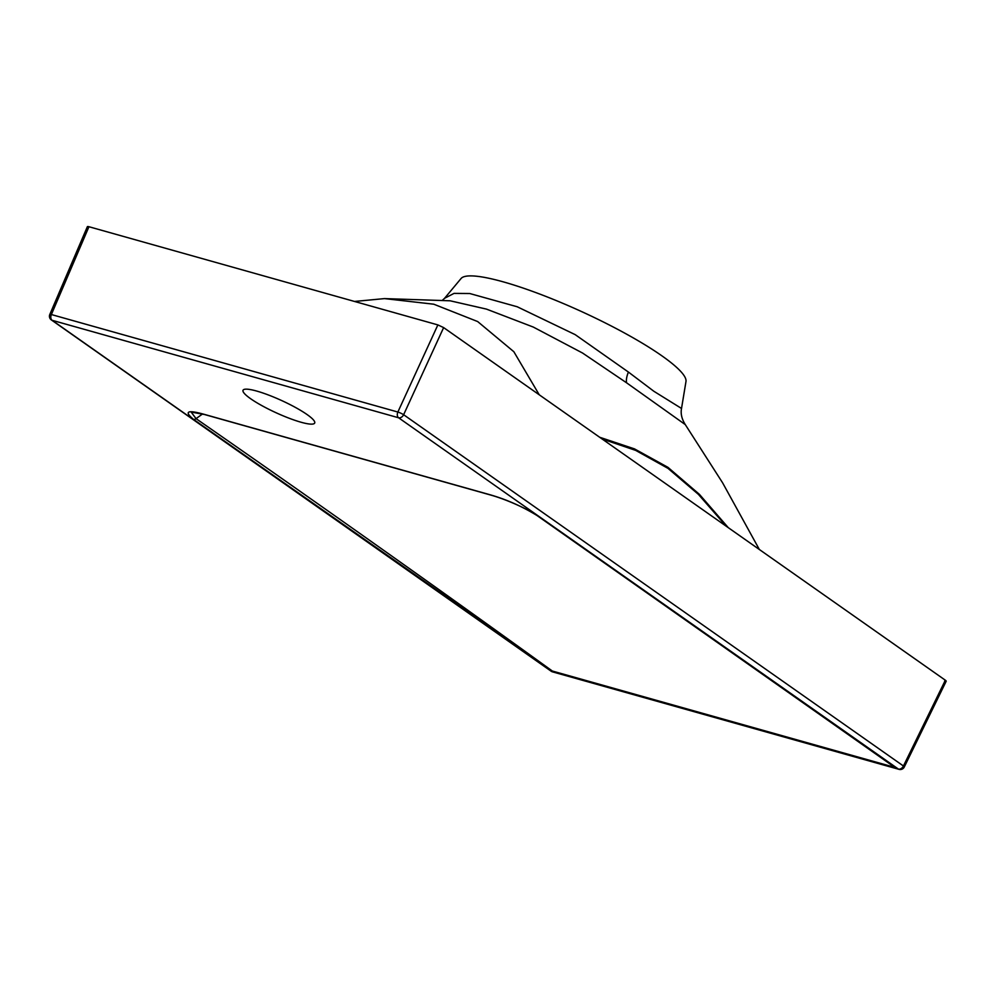 <?xml version="1.0" encoding="UTF-8"?>
<svg xmlns="http://www.w3.org/2000/svg" width="996" height="996" viewBox="0 0 996 996"><rect width="100%" height="100%" fill="white"/><g stroke="black" fill="none" stroke-linecap="round" stroke-linejoin="round"><path stroke-width="1.49" d="M250.594 398.699A39.392 6.711 -155.4 0 0 289.263 418.283A39.392 6.711 -155.4 0 0 314.686 423.051A39.392 6.711 -155.4 0 0 307.142 414.597A39.392 6.711 -155.4 0 0 268.472 395.014A39.392 6.711 -155.4 0 0 243.049 390.245A39.392 6.711 -155.4 0 0 250.594 398.699M681.525 408.46L685.983 381.48A123.803 21.078 24.6 0 0 661.967 355.883A123.803 21.078 24.6 0 0 542.945 295.277A123.803 21.078 24.6 0 0 461.073 278.507L444.59 298.277L454.052 293.384L469.739 293.521L517.223 306.768L575.215 334.656L628.414 372.056L653.849 391.266L681.525 408.46C680.505 413.589 681.75 418.98 685.285 424.607L626.559 382.788L582.536 353.02L533.283 327.062L486.459 309.109L450.142 300.792L384.481 298.601L433.77 304.203L477.669 321.559L513.849 351.725L539.247 394.802M599.642 437.244L634.502 448.897L667.955 467.348L699.404 494.34L728.275 527.656M945.341 680.218L443.631 327.597L403.629 414.722L903.434 765.999L945.341 680.218C946.661 681.239 946.424 681.525 944.644 681.09M437.867 324.908L88.943 226.727L51.369 314.537L397.865 412.033L437.867 324.908L443.631 327.597M202.524 413.975L196.05 418.644C315.819 501.835 434.592 585.959 552.344 671.03L894.794 767.381L537.89 516.14A3.374 2.44 -55 0 0 538.438 516.401L894.794 767.381M490.779 494.975A3.374 2.253 -74.3 0 1 490.269 494.925A3.374 2.253 -74.3 0 1 489.795 494.688C506.727 499.506 522.937 506.74 538.438 516.401M552.344 671.03L193.498 419.341C183.849 411.348 187.385 409.68 204.105 414.311L489.795 494.688M191.307 412.232L196.05 418.644A3.374 2.453 125.2 0 1 193.498 419.341M88.246 227.611C86.926 226.59 87.162 226.304 88.943 226.727M205.101 414.585A3.374 2.253 -74.3 0 1 204.578 414.535A3.374 2.253 -74.3 0 1 204.105 414.311M726.196 526.187L698.37 494.34L667.992 468.369L635.709 450.404L602.107 438.975M628.414 372.056A22.51 10.197 -53.2 0 0 626.559 382.788M52.091 320.289L551.896 671.565L898.392 769.061L398.587 417.772L52.091 320.289A4.507 3.262 125.1 0 1 51.356 319.928A4.507 4.507 0 0 1 49.8 314.475A4.507 0.759 23.2 0 1 51.369 314.537A4.507 3 105.7 0 0 52.091 320.289M397.865 412.033A4.507 0.66 24.7 0 1 403.629 414.722A4.507 3.262 125.1 0 1 398.587 417.772A4.507 3 105.7 0 1 397.865 412.033M51.356 319.928L551.149 671.217A4.507 3.262 125.1 0 0 551.896 671.565A4.507 3 105.7 0 0 552.519 671.864L899.015 769.36A4.507 3 105.7 0 1 898.392 769.061A4.507 3.262 125.1 0 0 903.434 765.999A4.507 0.772 26 0 1 904.281 766.995L946.2 681.189M759.35 549.493L722.598 482.811L685.285 424.607M384.481 298.601L354.526 301.452M442.598 300.107L444.602 298.277M537.89 516.14C530.395 510.475 508.022 499.843 490.269 494.925L204.578 414.535L191.456 412.12M87.387 226.64L49.8 314.475M551.149 671.217A4.507 4.507 0 0 0 552.519 671.864M899.015 769.36A4.507 4.507 0 0 0 904.281 766.995"/></g></svg>
